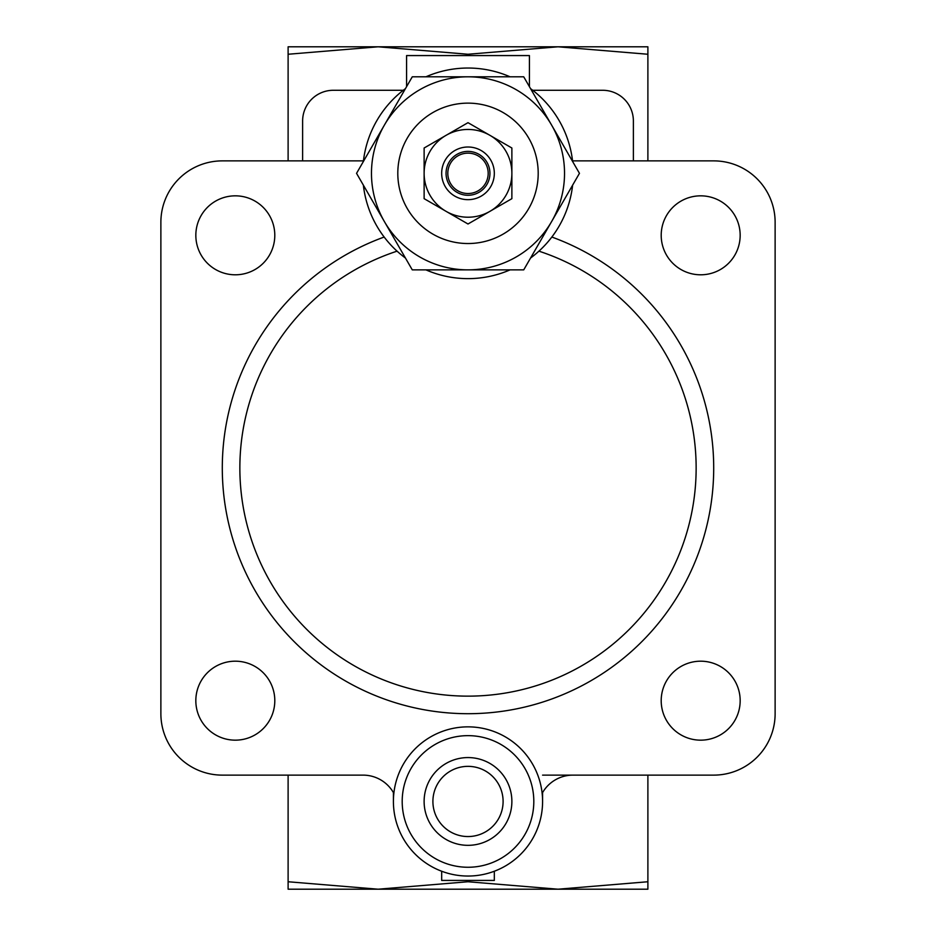 <?xml version="1.0" encoding="UTF-8"?>
<svg xmlns="http://www.w3.org/2000/svg" width="936" height="936" viewBox="0 0 936 936"><rect width="100%" height="100%" fill="white"/><g stroke="black" fill="none" stroke-linecap="round" stroke-linejoin="round"><path stroke-width="1.4" d="M468 880.425L468 881.747L378.062 889.2L288.112 881.747L288.112 889.2L647.887 889.2L647.887 881.747L557.95 889.2L468 881.747M647.887 775.125L647.887 881.747M288.112 775.125L288.112 881.747M647.887 160.875L647.887 54.253L557.95 46.8L468 54.253L378.05 46.8L288.112 54.253L288.112 46.8L647.887 46.8L647.887 54.253M468 55.575L468 54.253M288.112 160.875L288.112 54.253M542.587 775.125L713.7 775.125A61.425 61.425 0 0 0 775.125 713.7L775.125 222.3A61.425 61.425 0 0 0 713.7 160.875L633.38 160.875L633.38 120.99A30.712 30.712 0 0 0 602.667 90.277L532.713 90.277M403.287 90.277L333.333 90.277A30.712 30.712 0 0 0 302.62 120.99L302.62 160.875L222.3 160.875A61.425 61.425 0 0 0 160.875 222.3L160.875 713.7A61.425 61.425 0 0 0 222.3 775.125L363.063 775.125A35.1 35.1 0 0 1 393.857 793.365M393.412 792.581L393.412 801.45M542.587 801.45A74.587 74.587 0 0 0 430.7 736.854A74.587 74.587 0 0 0 430.7 866.046A74.587 74.587 0 0 0 542.587 801.45L542.587 792.581M412.273 76.811L468 76.811A96.525 96.525 0 0 0 384.404 125.073L412.273 76.811M468 76.811L523.727 76.811L551.596 125.073A96.525 96.525 0 0 0 468 76.811M551.596 125.073L579.454 173.335L551.596 221.598A96.525 96.525 0 0 0 551.596 125.073M551.596 221.598L523.727 269.861L468 269.861A96.525 96.525 0 0 0 551.596 221.598M468 269.861L412.273 269.861L384.404 221.598A96.525 96.525 0 0 0 468 269.861M384.404 221.598L356.546 173.335L384.404 125.073A96.525 96.525 0 0 0 384.404 221.598M538.2 173.335A70.2 70.2 0 0 0 432.9 112.542A70.2 70.2 0 0 0 432.9 234.129A70.2 70.2 0 0 0 538.2 173.335M511.875 801.45A43.875 43.875 0 0 0 446.062 763.448A43.875 43.875 0 0 0 446.062 839.452A43.875 43.875 0 0 0 511.875 801.45A43.875 43.875 0 0 0 446.062 763.448A43.875 43.875 0 0 0 446.062 839.452A43.875 43.875 0 0 0 511.875 801.45M441.675 871.24L441.675 880.425L494.325 880.425L494.325 871.24M700.678 661.19A39.487 39.487 0 0 0 666.49 720.428A39.487 39.487 0 0 0 734.877 720.428A39.487 39.487 0 0 0 700.678 661.19M700.678 195.835A39.487 39.487 0 0 0 666.49 255.06A39.487 39.487 0 0 0 734.877 255.06A39.487 39.487 0 0 0 700.678 195.835M235.322 195.835A39.487 39.487 0 0 0 201.123 255.06A39.487 39.487 0 0 0 269.51 255.06A39.487 39.487 0 0 0 235.322 195.835M235.322 661.19A39.487 39.487 0 0 0 201.123 720.428A39.487 39.487 0 0 0 269.51 720.428A39.487 39.487 0 0 0 235.322 661.19M775.125 713.7L775.125 222.3M542.143 793.365A35.1 35.1 0 0 1 572.937 775.125L713.7 775.125M160.875 222.3L160.875 713.7M406.575 86.674L406.575 55.575L529.425 55.575L529.425 86.674M384.158 237.042A245.7 245.7 0 0 0 270.878 614.671A245.7 245.7 0 0 0 665.122 614.671A245.7 245.7 0 0 0 551.842 237.042A105.3 105.3 0 0 0 572.633 185.152A105.3 105.3 0 0 1 530.548 258.043A105.3 105.3 0 0 0 572.633 185.152M363.437 160.875L222.3 160.875M713.7 160.875L572.563 160.875A105.3 105.3 0 0 1 572.633 161.519A105.3 105.3 0 0 0 530.548 88.627A105.3 105.3 0 0 1 572.633 161.519M510.085 76.811A105.3 105.3 0 0 0 425.915 76.811A105.3 105.3 0 0 1 510.085 76.811M405.452 88.627A105.3 105.3 0 0 0 363.367 161.519A105.3 105.3 0 0 1 405.452 88.627M363.367 185.152A105.3 105.3 0 0 0 405.452 258.043A105.3 105.3 0 0 1 363.367 185.152M425.915 269.861A105.3 105.3 0 0 0 510.085 269.861A105.3 105.3 0 0 1 425.915 269.861M468 223.996L424.125 198.666L424.125 148.005L468 122.674L511.875 148.005L511.875 198.666L468 223.996M488.182 173.335A20.182 20.182 0 0 0 457.903 155.856A20.182 20.182 0 0 0 457.903 190.815A20.182 20.182 0 0 0 488.182 173.335M489.937 173.335A21.938 21.938 0 0 0 457.025 154.335A21.938 21.938 0 0 0 457.025 192.336A21.938 21.938 0 0 0 489.937 173.335M494.325 173.335A26.325 26.325 0 0 0 454.837 150.532A26.325 26.325 0 0 0 454.837 196.139A26.325 26.325 0 0 0 494.325 173.335M424.125 173.335A43.875 43.875 0 0 0 489.937 211.337A43.875 43.875 0 0 0 489.937 135.334A43.875 43.875 0 0 0 424.125 173.335M503.1 801.45A35.1 35.1 0 0 0 450.45 771.053A35.1 35.1 0 0 0 450.45 831.847A35.1 35.1 0 0 0 503.1 801.45M533.812 801.45A65.812 65.812 0 0 0 435.1 744.459A65.812 65.812 0 0 0 435.088 858.441A65.812 65.812 0 0 0 533.812 801.45M397.063 251.164A228.15 228.15 0 0 0 283.514 602.222A228.15 228.15 0 0 0 652.486 602.222A228.15 228.15 0 0 0 538.937 251.164M384.205 221.247A96.525 96.525 0 0 0 384.614 221.961M467.415 269.861A96.525 96.525 0 0 0 468.585 269.861M551.386 221.961A96.525 96.525 0 0 0 551.795 221.247"/></g></svg>
